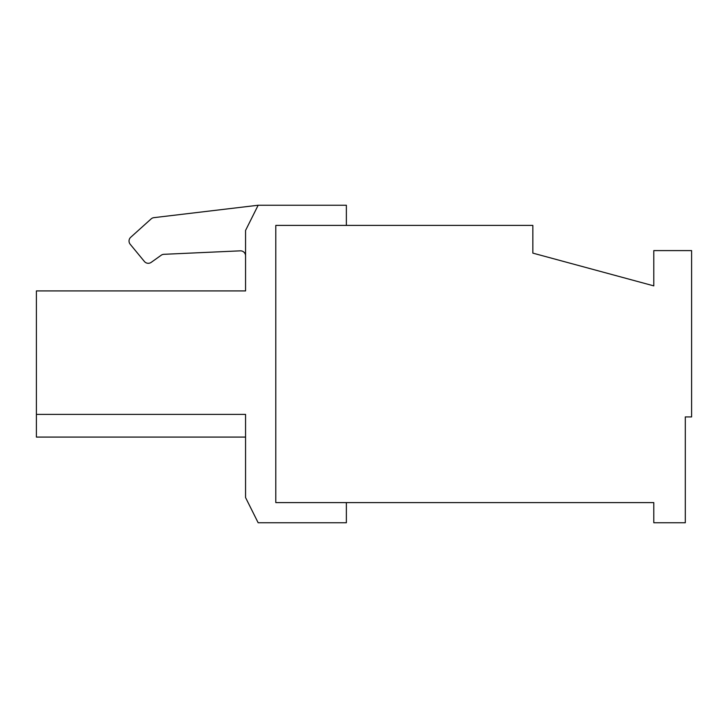<?xml version="1.0" encoding="UTF-8"?>
<svg xmlns="http://www.w3.org/2000/svg" width="728" height="728" viewBox="0 0 728 728"><rect width="100%" height="100%" fill="white"/><g stroke="black" fill="none" stroke-linecap="round" stroke-linejoin="round"><path stroke-width="1.09" d="M258.158 205.241L245.564 230.439L245.564 290.918L36.4 290.918L36.4 414.396L245.564 414.396L245.564 497.561L258.158 522.759L346.364 522.759L346.364 502.602L275.803 502.602L275.803 225.398L532.841 225.398L532.841 253.117L653.799 285.876L653.799 250.596L691.6 250.596L691.6 416.916L685.303 416.916L685.303 522.759L653.799 522.759L653.799 502.602L275.803 502.602L275.803 225.398L346.364 225.398L346.364 205.241L258.158 205.241L153.908 217.654A5.041 5.041 0 0 0 151.133 218.91L130.703 237.292L151.133 218.91M151.197 262.362L161.188 255.246L151.197 262.362A5.041 5.041 0 0 1 144.381 261.461L130.185 244.244A5.041 5.041 0 0 1 130.703 237.292M163.882 254.309A5.041 5.041 0 0 0 161.188 255.246A5.041 5.041 0 0 1 163.882 254.309L240.295 250.841A5.041 5.041 0 0 1 245.564 255.874M36.4 414.396L36.4 437.082L245.564 437.082M130.185 244.244L144.381 261.461"/></g></svg>
